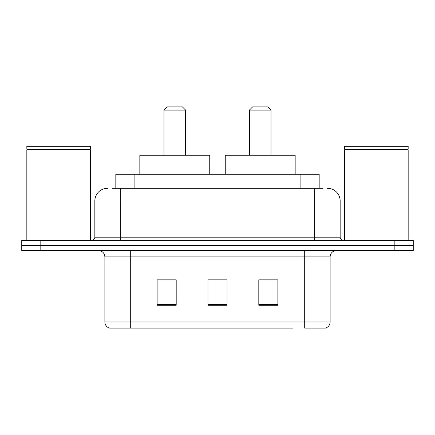 <?xml version="1.0" encoding="UTF-8"?>
<svg xmlns="http://www.w3.org/2000/svg" width="435" height="435" viewBox="0 0 435 435"><rect width="100%" height="100%" fill="white"/><g stroke="black" fill="none" stroke-linecap="round" stroke-linejoin="round"><path stroke-width="0.65" d="M112.002 188.263L120.261 188.263L112.002 188.263L115.824 188.263L115.824 174.283L319.176 174.283L319.176 188.263M107.548 188.263A12.713 12.713 0 0 0 94.841 200.975L94.841 237.2A3.175 3.175 0 0 1 91.66 240.381M327.452 188.263A12.713 12.713 0 0 1 340.159 200.975L120.261 200.975L120.261 188.263L322.998 188.263M340.159 200.975L340.159 237.2C340.349 239.13 341.41 240.191 343.34 240.381M40.814 240.381L21.75 240.381L21.75 245.465L40.814 245.465L21.75 245.465L21.75 250.549L40.814 250.549L40.814 245.465L394.186 245.465L40.814 245.465L40.814 240.381L394.186 240.381L394.186 245.465L413.25 245.465L394.186 245.465L394.186 250.549L40.814 250.549M394.186 250.549L413.25 250.549L413.25 240.381L394.186 240.381M141.87 328.088L109.772 328.088M330.121 321.987C329.942 325.032 328.42 327.066 325.543 328.088L304.696 328.088L304.696 321.987L330.121 321.987L330.121 256.906A6.356 6.356 0 0 1 336.478 250.549M109.457 328.088A6.356 6.356 0 0 1 104.878 321.987L104.878 256.906C104.503 253.045 102.383 250.924 98.522 250.549M277.878 305.267L277.878 279.846L258.809 279.846L258.809 305.267L277.878 305.267M176.191 305.267L176.191 279.846L157.122 279.846L157.122 305.267L176.191 305.267M227.032 305.267L227.032 279.846L207.968 279.846L207.968 305.267L227.032 305.267M293.13 328.088L130.304 328.088L130.304 321.987L304.696 321.987L304.696 256.906L104.878 256.906M207.968 279.846L227.032 279.977L207.968 279.846M176.191 279.977L157.122 279.977M277.878 279.977L258.809 279.977M26.834 149.814L27.155 149.499L90.072 149.499L90.388 149.814L26.834 149.814L26.834 240.381M90.388 149.814L90.388 240.381M90.072 149.499L90.388 149.178L26.834 149.178L27.155 149.499M90.388 149.178L90.388 146.318L26.834 146.318L26.834 149.178M163.984 110.093L185.593 110.093L182.417 106.912L167.165 106.912L163.984 110.093L163.984 155.213M185.593 110.093L185.593 155.213M209.746 174.283L209.746 155.213L139.836 155.213L139.836 174.283M249.407 110.093L271.016 110.093L267.835 106.912L252.583 106.912L249.407 110.093L249.407 155.213M271.016 110.093L271.016 155.213M295.164 174.283L295.164 155.213L225.254 155.213L225.254 174.283M344.612 149.814L344.928 149.499L407.845 149.499L408.166 149.814L344.612 149.814L344.612 240.381M408.166 149.814L408.166 240.381M407.845 149.499L408.166 149.178L344.612 149.178L344.928 149.499M408.166 149.178L408.166 146.318L344.612 146.318L344.612 149.178M134.888 188.263L134.888 174.283M300.112 188.263L300.112 174.283M120.261 240.381L120.261 200.975L94.841 200.975M94.841 237.2L340.159 237.2M314.739 188.263L314.739 240.381M304.696 250.549L304.696 256.906L330.121 256.906M104.878 321.987L130.304 321.987L130.304 250.549M227.032 304.386L207.968 304.386M176.191 304.386L157.122 304.386M277.878 304.386L258.809 304.386"/></g></svg>
